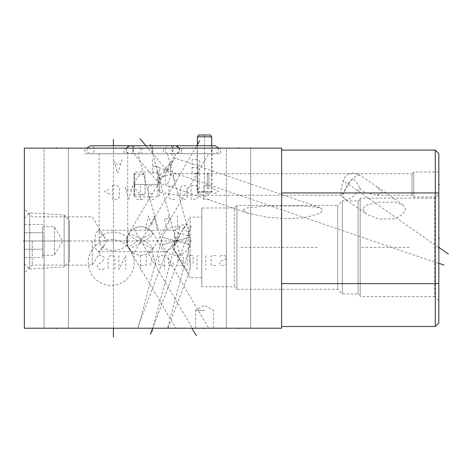 <?xml version="1.0" encoding="UTF-8"?>
<svg xmlns="http://www.w3.org/2000/svg" width="472" height="472" viewBox="0 0 472 472"><rect width="100%" height="100%" fill="white"/><g stroke="black" fill="none" stroke-linecap="round" stroke-linejoin="round"><path stroke-width="0.35" stroke-dasharray="2.36 1.77" d="M281.619 328.217L281.619 148.131L24.349 148.131L24.349 328.217L281.619 328.217M281.619 326.506L281.619 283.625L281.619 326.506L435.29 326.506L435.29 283.625L281.619 283.625L281.619 192.954L281.619 283.625M281.619 150.072L281.619 192.954L281.619 150.072L435.29 150.072L435.29 283.625L438.836 283.625L438.836 322.96L435.29 326.506M435.29 150.072L438.836 153.618L438.836 283.625M438.836 174.9L438.836 197.013L438.836 174.9M438.836 193.868L438.836 300.888L438.836 193.868L434.547 198.157L434.547 296.605L360.171 296.605L360.171 198.157L360.171 296.605M438.836 300.888L434.547 296.605L434.547 198.157L360.171 198.157M362.809 209.125L366.484 214.194L379.299 219.096L394.527 218.79L402.917 214.365L405.531 209.125L403.088 204.919L394.273 202.211L378.119 202.205L365.641 205.361L362.809 209.125M360.171 295.118L360.171 199.644L360.171 295.118L358.089 293.914L342.33 293.914L337.757 289.342L236.909 289.342L234.336 286.769L201.809 286.769L201.809 207.987L201.809 286.769M360.171 199.644L358.089 200.842L358.089 293.914L358.089 200.842L342.33 200.842L342.33 293.914L342.33 200.842L337.757 205.414L337.757 289.342L337.757 205.414L236.909 205.414L236.909 289.342L236.909 205.414L234.336 207.987L234.336 286.769L234.336 207.987L201.809 207.987M242.879 210.005L246.048 208.028L263.329 206.205L303.891 205.91L319.939 207.615L322.642 210.005L319.727 213.344L305 217.722L287.112 218.725L266.833 217.179L247.936 213.197L242.879 210.005M201.809 217.079L201.809 277.678L201.809 217.079L190.145 217.079L190.145 266.013C190.186 262.715 187.349 246.113 188.747 236.006L188.806 226.985L187.396 224.654A14.29 14.29 0 0 0 174.894 230.501L174.41 240.974L170.834 248.614L166.663 251.723L166.492 251.31L176.693 240.974C179.507 238.277 179.926 235.622 177.956 233.009L175.366 230.23L174.894 230.501M201.809 277.678L190.145 277.678L172.652 247.381L177.667 238.696C174.351 244.142 173.425 248.036 174.882 250.367L179.106 258.343C182.729 264.544 185.472 268.544 187.349 270.338L189.844 270.397L190.145 266.013M190.145 268.763L190.145 217.079L181.254 232.478L185.655 225.728L187.396 224.654M165.513 328.217L139.995 328.217L168.032 328.217L189.844 270.397M178.268 237.646L172.652 247.381L190.145 277.678L172.652 247.381L181.254 232.478M139.995 328.217L137.482 328.217L166.492 251.31M94.73 240.974L95.604 233.416L98.158 230.23L104.3 236.82L106.389 240.974L104.3 245.133L98.158 251.723L95.604 248.537L94.73 240.974M92.27 240.974L92.27 265.105L92.27 240.974M32.238 240.974L32.238 265.105L32.238 240.974M69.514 240.974L24.349 240.974L69.514 240.974L24.349 240.974L24.845 240.974L24.349 240.974L24.349 272.993L24.349 208.96L24.349 240.974L193.479 240.974M124.171 148.131L181.342 148.131L124.171 148.131L181.342 148.131L124.171 148.131L124.171 153.736L181.342 153.736L181.342 148.131L181.342 153.736L124.171 153.736L181.342 153.736L124.171 153.736L124.171 148.131M163.501 148.131L220.672 148.131L163.501 148.131L163.501 153.736L220.672 153.736L220.672 148.131M84.836 148.131L142.007 148.131L84.836 148.131L84.836 153.736L142.007 153.736L84.836 153.736M197.119 148.131L211.981 148.131L197.119 148.131L197.119 192.151L211.981 192.151L204.553 196.446L197.119 192.151L211.981 192.151L211.981 148.131M44.073 148.131L68.428 148.131L44.073 148.131L68.428 148.131L44.073 148.131L44.073 235.375L44.073 148.131M226.336 148.131L250.685 148.131L226.336 148.131L250.685 148.131L226.336 148.131L226.336 235.375L226.336 148.131M208.335 328.217L175.844 328.217L208.648 328.217L153.347 233.752A14.29 1.658 149.7 0 1 143.045 241.693A14.29 1.658 149.7 0 1 129.074 248.337A14.29 1.658 -30.3 0 1 128.679 248.195A14.29 1.658 -30.3 0 1 138.975 240.26A14.29 1.658 -30.3 0 1 152.946 233.616A14.29 1.658 149.7 0 1 153.347 233.752A14.29 14.29 0 0 0 141.01 226.684A14.29 13.924 90 0 0 133.841 228.725L192.086 327.721M152.946 233.616A14.29 13.924 90 0 0 141.01 226.684A14.29 14.29 0 0 0 128.679 248.195L175.844 328.217M113.422 327.721L113.422 229.711M56.251 328.217L44.073 328.217L68.428 328.217L44.073 328.217L68.428 328.217L56.251 328.217L56.251 327.716L56.251 328.217M238.513 328.217L226.336 328.217L250.685 328.217L226.336 328.217L250.685 328.217L238.513 328.217L238.513 327.716L238.513 328.217M204.553 328.217L195.632 328.217L213.468 328.217L204.553 328.217L204.553 327.716M167.554 328.217L137.96 328.217L162.327 237.274A14.29 14.29 0 0 1 179.832 227.168A14.29 14.29 0 0 1 189.939 244.673L167.554 328.217M99.132 240.956L127.711 240.956M127.711 240.991L127.711 241.044A14.29 14.29 0 0 0 127.711 240.974L127.664 241.9C127.918 242.089 127.405 243.275 126.13 245.446C124.466 247.381 122.077 248.809 118.962 249.717L113.422 250.431C109.48 250.201 106.89 250.284 101.751 246.555C99.71 244.018 98.872 242.602 99.244 242.313L99.132 240.991A14.29 8.797 180 0 1 113.422 232.177A14.29 8.797 0 0 1 127.711 240.997L127.711 153.736M113.422 153.736L99.126 153.736L113.422 153.736L99.126 153.736L113.422 153.736L113.422 145.73L113.422 252.237M142.007 148.131L142.007 153.736M68.428 148.131L68.428 235.375L68.428 148.131M250.685 148.131L250.685 235.375L250.685 148.131M204.553 310.381L195.632 310.381L204.553 310.381M137.971 153.736L167.566 153.736L137.971 153.736L162.338 244.673A14.29 14.29 0 0 0 179.844 254.78A14.29 14.29 0 0 0 189.95 237.274L178.009 192.723C176.15 188.806 173.843 179.732 173.519 175.944L171.301 173.743L163.878 176.257L159.731 177.053C156.993 184.835 157.235 185.714 159.731 192.287L177.059 195.237L178.097 193.036M167.566 153.736L173.519 175.944M365.511 192.723L376.963 195.237L382.214 192.812L375.848 185.862L358.171 174.015L349.504 173.743L347.994 174.015L345.303 176.257L341.232 187.213L340.973 194.965A14.29 14.29 0 0 0 344.884 199.084A14.29 6.018 -55 0 0 359.829 187.927C360.484 189.549 362.378 191.148 365.511 192.723M376.963 195.237L412.021 195.237L413.796 197.013L413.796 171.973L412.021 173.743L412.021 195.237L412.021 173.743L356.655 173.743M359.829 187.927C355.817 180.652 353.28 177.903 352.224 179.667C351.203 179.035 346.289 187.921 343.651 192.723L341.392 195.237L340.973 194.965M159.731 177.053L159.731 192.287M438.836 171.973L413.796 171.973L413.796 197.013L438.836 197.013M134.19 153.736L171.242 153.736L133.954 153.736L156.509 180.257A14.29 1.947 139.6 0 1 164.993 170.498L170.138 169.242L170.899 173.23L168.887 181.348L166.25 185.248L165.347 183.49L165.212 175.295C165.365 173.46 167.342 169.778 171.141 164.232L175.082 158.25L172.079 161.625C161.837 170.87 164.439 170.162 164.993 170.498M171.242 153.736L175.082 158.25M163.501 153.736L220.672 153.736M208.37 153.736L175.879 153.736L208.683 153.736L153.382 248.195A14.29 1.658 -149.7 0 0 143.081 240.26A14.29 1.658 -149.7 0 0 129.11 233.616A14.29 13.924 90 0 0 133.877 253.228L196.812 145.73M175.879 153.736L128.714 233.752A14.29 1.658 30.3 0 1 129.11 233.616M42.645 255.269L54.404 255.269L54.404 226.684L62.652 240.974L54.404 255.269L54.404 226.684L42.645 226.684L42.645 257.482L42.645 226.684M42.645 228.601L42.645 232.725L42.645 228.601M24.349 257.482L24.349 249.228L42.645 249.228L24.349 249.228L24.349 224.471L24.349 257.482L42.645 257.482M24.349 218.282L24.349 263.671L24.349 218.282L29.724 212.907L64.139 215.008L69.514 220.383L69.514 261.571L69.514 220.383M24.349 263.671L29.724 269.046L29.724 212.907L29.724 269.046L64.139 266.94L64.139 215.008L64.139 266.94L69.514 261.571M24.349 232.725L42.645 232.725L24.349 232.725M24.349 224.471L42.645 224.471M134.001 196.382L134.001 172.599L134.001 196.382L134.573 196.954L134.573 172.026L134.001 172.599M134.001 194.842L134.001 174.144L134.001 194.842L145.04 194.842L145.04 174.144A10.349 10.349 0 0 0 134.691 184.493L145.04 184.493M134.573 196.954L157.955 196.954L157.955 172.026L157.955 196.954L159.731 195.184L159.731 173.802L157.955 172.026L134.573 172.026L134.573 196.954M159.731 173.802L159.731 195.184M134.001 174.144L145.04 174.144L145.04 194.842A10.349 10.349 0 0 1 134.691 184.493M126.107 148.131L126.425 151.925L129.77 153.736L175.737 153.736C170.575 153.984 170.575 145.482 175.737 145.73C180.9 145.482 180.9 153.984 175.737 153.736C170.575 153.984 170.575 145.482 175.737 145.73M179.407 148.131L179.083 151.925L175.737 153.736L129.77 153.736C134.933 153.984 134.933 145.482 129.77 145.73C124.608 145.482 124.608 153.984 129.77 153.736L175.737 153.736L129.77 153.736C134.933 153.984 134.933 145.482 129.77 145.73M218.737 148.131L218.418 151.925L215.073 153.736L169.106 153.736C174.268 153.984 174.268 145.482 169.106 145.73C163.943 145.482 163.943 153.984 169.106 153.736L215.073 153.736C209.91 153.984 209.91 145.482 215.073 145.73M86.771 148.131L87.09 151.925L90.441 153.736L136.402 153.736C131.24 153.984 131.24 145.482 136.402 145.73C141.565 145.482 141.565 153.984 136.402 153.736L90.441 153.736C95.604 153.984 95.604 145.482 90.441 145.73M198.688 134.98L210.418 134.98M197.402 136.809L211.698 136.809M197.402 188.605L197.402 173.289L199.119 173.289L197.467 173.289L197.402 191.579L211.698 191.579L211.698 145.73M197.402 145.73L197.402 173.289M208.919 188.605L208.919 173.289L207.267 173.289L208.919 173.289L207.267 173.289L208.919 173.289L208.919 188.605L207.267 188.605L207.267 173.289L207.267 188.605L208.919 188.605M197.467 188.605L199.119 188.605L197.467 188.605M197.402 191.579L211.698 191.579L211.297 192.151L197.803 192.151L197.402 191.579M199.119 188.605L199.119 173.289M197.803 192.151L211.297 192.151M207.267 188.605L207.267 173.289L207.267 188.605M24.349 245.322L24.349 240.749M191.331 225.964L152.757 328.217L179.832 227.168M438.335 247.381L342.46 179.938M409.336 247.381L361.086 247.381M317.29 247.381L238.625 247.381M438.335 184.493L438.836 184.493M438.335 263.388L153.931 165.943M438.335 238.23L438.836 238.23M152.757 148.633L152.757 147.63L152.757 148.633M151.27 148.633L151.27 147.63M150.627 145.73L179.844 254.78M147.954 148.633L147.954 147.63M145.913 145.73L176.569 181.785M192.086 148.639L192.086 147.624M195.402 148.639L195.402 147.624M113.422 148.639L113.422 147.624L113.422 148.639M204.553 148.639L204.553 147.624M56.251 148.639L56.251 148.131L56.251 148.639M238.513 148.639L238.513 148.131L238.513 148.639M121.994 159.565L117.711 173.289L113.422 159.565M115.138 164.138L120.283 164.138M152.757 159.565L152.757 173.289L157.04 173.289L159.613 171L159.613 168.71L158.757 167.572L157.04 166.427L152.757 166.427M192.086 173.289L192.086 159.565L198.093 159.565L199.803 161.855L199.803 165.283L198.093 167.572L198.948 168.71L198.948 172.144L198.093 173.289L192.086 173.289M192.086 167.572L198.093 167.572M134.119 262.473A22.916 22.916 0 0 1 111.203 285.389A22.916 22.916 0 0 1 88.288 262.473A22.916 22.916 0 0 1 111.203 239.558A22.916 22.916 0 0 1 134.119 262.473M104.224 268.356L103.244 269.335L99.326 269.335L97.362 267.37L97.362 265.411L104.224 259.535L104.224 257.57L102.265 255.612L98.347 255.612L97.362 256.591M115.009 269.335L115.009 257.57L113.044 255.612L110.106 255.612L108.147 257.57L108.147 269.335M118.926 255.612L118.926 269.335L125.788 255.612L125.788 269.335M140.485 255.612L140.485 269.335M146.367 255.612L146.367 264.432L145.388 265.411L140.485 265.411M150.291 252.343L152.25 252.343L156.167 265.411M150.291 265.411L153.229 255.612M164.663 265.411L160.74 265.411L158.781 264.432L158.781 256.591L160.74 255.612L164.663 255.612L164.663 269.335M173.159 262.473L173.159 264.432L172.504 265.411L168.581 265.411L168.581 255.612M183.283 260.514L179.366 260.514L177.401 259.535L177.401 256.591L179.366 255.612L183.283 255.612L183.283 263.453L182.304 265.411L177.401 265.411M187.207 265.411L187.207 256.591L188.186 255.612L193.083 255.612L193.083 265.411M197.007 269.335L197.007 256.591L197.986 255.612L199.945 255.612M205.827 255.612L205.827 265.411M205.827 268.356L206.152 269.335L205.827 269.335L205.827 268.356M215.952 265.411L212.034 265.411L211.055 264.432L211.055 256.591L212.034 255.612L215.952 255.612M219.875 256.591L220.855 255.612L224.772 255.612L225.752 256.591L225.752 259.535L224.772 260.184L220.855 260.839L219.875 261.494L219.875 264.432L220.855 265.411L224.772 265.411L225.752 264.432M145.553 229.54L148.491 215.822L151.429 225.622L154.373 215.822L157.312 229.54M168.746 215.822L168.746 222.684M167.112 229.54L164.173 218.76L171.035 218.76M177.566 215.822L177.566 229.54M109.781 194.128L104.554 191.514L109.781 188.9M112.395 185.638L117.292 185.638L119.251 187.596L119.251 197.396L117.292 199.355L112.395 199.355L112.395 185.638M132.65 185.638L128.726 199.355L124.809 185.638M126.112 189.555L131.34 189.555M140.485 185.638L140.485 199.355M136.567 199.355L144.408 199.355M154.208 199.355L148.326 199.355L148.326 185.638L154.208 185.638M152.25 193.473L148.326 193.473M174.787 199.355L170.87 199.355L168.911 197.396L168.911 187.596L170.87 185.638L174.787 185.638M180.345 187.596L182.304 185.638L185.242 185.638L187.207 187.596L187.207 197.396L185.242 199.355L182.304 199.355L180.345 197.396L180.345 187.596M191.125 185.638L196.028 185.638L197.986 187.596L197.986 197.396L196.028 199.355L191.125 199.355L191.125 185.638M209.42 199.355L203.538 199.355L203.538 185.638L209.42 185.638M207.462 193.473L203.538 193.473M213.338 188.9L218.565 191.514L213.338 194.128M134.001 184.493L159.731 184.493M157.955 184.493L134.573 184.493M152.757 145.73L152.757 153.766L152.757 145.73M113.422 145.73L113.422 153.766M204.553 134.98L204.553 192.151M204.553 191.579L204.553 136.809M177.956 233.009A14.29 3.552 -159.3 0 1 188.747 236.006M174.457 236.419A14.29 3.552 20.7 0 0 177.667 238.696M162.327 237.274L189.939 244.673L162.327 237.274M162.338 244.673L189.95 237.274L162.338 244.673M359.929 175.183A14.29 6.018 125 0 0 349.475 182.151A14.29 6.018 125 0 0 343.516 195.626A14.29 6.018 -55 0 0 344.884 199.084L366.484 214.194M165.212 175.295A14.29 1.947 -40.4 0 1 156.846 180.375A14.29 1.947 139.6 0 1 156.509 180.257A14.29 14.29 0 0 0 166.25 185.248M170.138 169.242A14.29 2.325 108.9 0 0 172.079 161.625M152.987 248.337A14.29 13.924 -90 0 1 141.045 255.269A14.29 14.29 0 0 1 128.714 233.752A14.29 1.658 30.3 0 0 139.01 241.693A14.29 1.658 30.3 0 0 152.987 248.337A14.29 1.658 -149.7 0 0 153.382 248.195A14.29 14.29 0 0 1 141.045 255.269A14.29 13.924 -90 0 1 133.877 253.228M438.836 192.954L281.619 192.954M98.158 230.23L175.366 230.23M98.158 251.723L166.663 251.723M104.3 245.133L92.27 265.105L32.238 265.105L24.349 272.993M104.3 236.82L92.27 216.849L32.238 216.849L24.349 208.96M99.126 153.736L99.126 240.974M44.073 328.217L44.073 235.375L44.073 328.217M68.428 328.217L68.428 235.375L68.428 328.217M226.336 328.217L226.336 235.375L226.336 328.217M250.685 328.217L250.685 235.375L250.685 328.217M195.632 328.217L195.632 310.381L204.553 305.231L213.468 310.381L213.468 328.217M341.392 195.237L177.059 195.237M349.504 173.743L171.301 173.743M358.171 174.015A14.29 14.29 0 0 0 347.994 174.015M403.088 204.919L375.848 185.862M319.939 207.615L175.2 158.108M247.936 213.197L166.138 185.225"/><path stroke-width="0.71" d="M281.619 328.217L281.619 148.131L24.349 148.131L24.349 328.217L281.619 328.217M435.29 326.506L435.29 150.072L438.836 153.618L438.836 322.96L435.29 326.506L281.619 326.506M137.96 328.217L167.554 328.217M435.29 150.072L281.619 150.072M129.77 145.73L175.737 145.73L129.77 145.73L175.737 145.73L129.77 145.73L126.107 148.131M175.737 145.73L179.407 148.131M215.073 145.73L169.106 145.73L215.073 145.73L218.737 148.131M90.441 145.73L136.402 145.73L90.441 145.73L86.771 148.131M197.402 145.73L197.402 136.809L198.688 134.98L210.418 134.98L211.698 136.809L211.698 145.73M197.402 136.809L211.698 136.809M24.349 240.974L23.6 240.974M150.474 334.259L152.757 328.217L151.766 331.916M196.399 335.58L192.086 328.718M113.422 337.02L113.422 328.718M56.251 328.217L56.251 328.718L56.251 328.217M238.513 328.217L238.513 328.718L238.513 328.217M204.553 328.217L204.553 328.718M448.4 254.072L438.836 247.381L439.338 247.381M438.836 184.493L439.338 184.493M443.957 265.14L439.338 263.388M438.836 238.23L439.338 238.23M150.279 144.432L150.627 145.73M139.977 138.756L145.913 145.73M199.715 140.768L196.812 145.73M113.422 139.334L113.422 145.695M56.251 148.131L56.251 147.624L56.251 148.131M238.513 148.131L238.513 147.624L238.513 148.131M438.836 283.625L281.619 283.625M438.836 192.954L281.619 192.954"/></g></svg>
